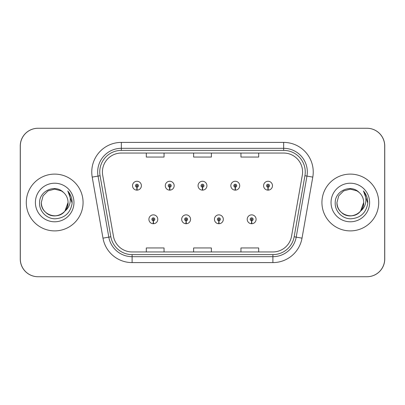 <?xml version="1.0" encoding="UTF-8"?>
<svg xmlns="http://www.w3.org/2000/svg" width="405" height="405" viewBox="0 0 405 405"><rect width="100%" height="100%" fill="white"/><g stroke="black" fill="none" stroke-linecap="round" stroke-linejoin="round"><path stroke-width="0.61" d="M186.052 220.776L185.92 223.732A4.435 4.435 0 0 0 186.31 223.732L186.178 220.776A1.478 1.478 0 0 0 187.596 219.297A1.478 1.478 0 0 0 186.113 217.819A1.478 1.478 0 0 0 184.634 219.297A1.478 1.478 0 0 0 186.052 220.776L186.087 219.89A0.592 0.592 0 0 1 185.525 219.297A0.592 0.592 0 0 1 186.113 218.71A0.592 0.592 0 0 1 186.705 219.297A0.592 0.592 0 0 1 186.138 219.89L186.178 220.776M218.821 220.776L218.69 223.732A4.435 4.435 0 0 0 219.08 223.732L218.948 220.776A1.478 1.478 0 0 0 220.366 219.297A1.478 1.478 0 0 0 218.887 217.819A1.478 1.478 0 0 0 217.404 219.297A1.478 1.478 0 0 0 218.821 220.776L218.862 219.89A0.592 0.592 0 0 1 218.295 219.297A0.592 0.592 0 0 1 218.887 218.71A0.592 0.592 0 0 1 219.475 219.297A0.592 0.592 0 0 1 218.913 219.89L218.948 220.776M251.591 220.776L251.465 223.732A4.435 4.435 0 0 0 251.849 223.732L251.723 220.776A1.478 1.478 0 0 0 253.135 219.297A1.478 1.478 0 0 0 251.657 217.819A1.478 1.478 0 0 0 250.179 219.297A1.478 1.478 0 0 0 251.591 220.776L251.632 219.89A0.592 0.592 0 0 1 251.065 219.297A0.592 0.592 0 0 1 251.657 218.71A0.592 0.592 0 0 1 252.249 219.297A0.592 0.592 0 0 1 251.682 219.89L251.723 220.776M153.277 220.776L153.151 223.732A4.435 4.435 0 0 0 153.535 223.732L153.409 220.776A1.478 1.478 0 0 0 154.821 219.297A1.478 1.478 0 0 0 153.343 217.819A1.478 1.478 0 0 0 151.865 219.297A1.478 1.478 0 0 0 153.277 220.776L153.318 219.89A0.592 0.592 0 0 1 152.751 219.297A0.592 0.592 0 0 1 153.343 218.71A0.592 0.592 0 0 1 153.935 219.297A0.592 0.592 0 0 1 153.368 219.89L153.409 220.776M169.665 187.176L169.538 190.132A4.435 4.435 0 0 0 169.923 190.132L169.796 187.176A1.478 1.478 0 0 0 171.209 185.703A1.478 1.478 0 0 0 169.73 184.219A1.478 1.478 0 0 0 168.252 185.703A1.478 1.478 0 0 0 169.665 187.176L169.705 186.29A0.592 0.592 0 0 1 169.138 185.703A0.592 0.592 0 0 1 169.73 185.11A0.592 0.592 0 0 1 170.323 185.703A0.592 0.592 0 0 1 169.756 186.29L169.796 187.176M202.434 187.176L202.308 190.132A4.435 4.435 0 0 0 202.692 190.132L202.566 187.176A1.478 1.478 0 0 0 203.978 185.703A1.478 1.478 0 0 0 202.5 184.219A1.478 1.478 0 0 0 201.022 185.703A1.478 1.478 0 0 0 202.434 187.176L202.475 186.29A0.592 0.592 0 0 1 201.908 185.703A0.592 0.592 0 0 1 202.5 185.11A0.592 0.592 0 0 1 203.092 185.703A0.592 0.592 0 0 1 202.525 186.29L202.566 187.176M235.204 187.176L235.077 190.132A4.435 4.435 0 0 0 235.462 190.132L235.335 187.176A1.478 1.478 0 0 0 236.748 185.703A1.478 1.478 0 0 0 235.27 184.219A1.478 1.478 0 0 0 233.791 185.703A1.478 1.478 0 0 0 235.204 187.176L235.244 186.29A0.592 0.592 0 0 1 234.677 185.703A0.592 0.592 0 0 1 235.27 185.11A0.592 0.592 0 0 1 235.862 185.703A0.592 0.592 0 0 1 235.295 186.29L235.335 187.176M267.978 187.176L267.847 190.132A4.435 4.435 0 0 0 268.237 190.132L268.105 187.176A1.478 1.478 0 0 0 269.522 185.703A1.478 1.478 0 0 0 268.039 184.219A1.478 1.478 0 0 0 266.561 185.703A1.478 1.478 0 0 0 267.978 187.176L268.014 186.29A0.592 0.592 0 0 1 267.452 185.703A0.592 0.592 0 0 1 268.039 185.11A0.592 0.592 0 0 1 268.631 185.703A0.592 0.592 0 0 1 268.07 186.29L268.105 187.176M136.895 187.176L136.763 190.132A4.435 4.435 0 0 0 137.153 190.132L137.022 187.176A1.478 1.478 0 0 0 138.439 185.703A1.478 1.478 0 0 0 136.961 184.219A1.478 1.478 0 0 0 135.478 185.703A1.478 1.478 0 0 0 136.895 187.176L136.93 186.29A0.592 0.592 0 0 1 136.369 185.703A0.592 0.592 0 0 1 136.961 185.11A0.592 0.592 0 0 1 137.548 185.703A0.592 0.592 0 0 1 136.986 186.29L137.022 187.176M290.107 276.736L367.006 276.736A17.744 17.744 0 0 0 384.75 258.992L384.75 146.008A17.744 17.744 0 0 0 367.006 128.263L290.107 128.263M114.893 128.263L37.994 128.263A17.744 17.744 0 0 0 20.25 146.008L20.25 258.992A17.744 17.744 0 0 0 37.994 276.736L114.893 276.736M26.285 202.5A28.396 28.396 0 0 0 54.675 230.896A28.396 28.396 0 0 0 83.071 202.5A28.396 28.396 0 0 0 54.675 174.104A28.396 28.396 0 0 0 26.285 202.5A28.396 28.396 0 0 0 54.675 230.896A28.396 28.396 0 0 0 83.071 202.5A28.396 28.396 0 0 0 54.675 174.104A28.396 28.396 0 0 0 26.285 202.5M321.929 202.5A28.396 28.396 0 0 0 350.325 230.896A28.396 28.396 0 0 0 378.716 202.5A28.396 28.396 0 0 0 350.325 174.104A28.396 28.396 0 0 0 321.929 202.5A28.396 28.396 0 0 0 350.325 230.896A28.396 28.396 0 0 0 378.716 202.5A28.396 28.396 0 0 0 350.325 174.104A28.396 28.396 0 0 0 321.929 202.5M102.414 171.978A18.929 18.929 0 0 1 121.343 153.049L283.657 153.049A18.929 18.929 0 0 1 302.297 175.264L291.534 236.307A18.929 18.929 0 0 1 272.894 251.951L132.106 251.951A18.929 18.929 0 0 1 113.466 236.307L102.703 175.264A18.929 18.929 0 0 1 102.414 171.978M99.751 171.978A21.592 21.592 0 0 0 100.081 175.724L110.843 236.773A21.592 21.592 0 0 0 132.106 254.613L272.894 254.613A21.592 21.592 0 0 0 294.157 236.773L304.919 175.724A21.592 21.592 0 0 0 283.657 150.387L121.343 150.387A21.592 21.592 0 0 0 99.751 171.978M92.213 177.112A29.575 29.575 0 0 1 121.343 142.403L283.657 142.403A29.575 29.575 0 0 1 312.787 177.112L302.019 238.16A29.575 29.575 0 0 1 272.894 262.597L132.106 262.597A29.575 29.575 0 0 1 102.981 238.16L92.213 177.112L98.04 176.084A23.662 23.662 0 0 1 121.343 148.316L283.657 148.316A23.662 23.662 0 0 1 306.96 176.084L296.197 237.133A23.662 23.662 0 0 1 272.894 256.684L132.106 256.684A23.662 23.662 0 0 1 108.803 237.133L98.04 176.084A23.662 23.662 0 0 1 97.681 171.978M384.689 146.008A17.744 17.744 0 0 0 366.945 128.263L38.055 128.263A17.744 17.744 0 0 0 20.311 146.008L20.311 258.992A17.744 17.744 0 0 0 38.055 276.736L366.945 276.736A17.744 17.744 0 0 0 384.689 258.992L384.689 146.008M294.157 236.773L296.197 237.133L306.96 176.084L312.787 177.112M193.625 153.049L193.625 157.054L211.375 157.054L211.375 153.049M146.306 153.049L146.306 157.054L164.05 157.054L164.05 153.049M240.95 153.049L240.95 157.054L258.694 157.054L258.694 153.049M211.375 251.951L211.375 247.946L193.625 247.946L193.625 251.951M164.05 251.951L164.05 247.946L146.306 247.946L146.306 251.951M258.694 251.951L258.694 247.946L240.95 247.946L240.95 251.951M132.521 185.703A4.435 4.435 0 0 0 136.763 190.132A4.435 4.435 0 0 1 132.521 185.703A4.435 4.435 0 0 1 136.961 181.263A4.435 4.435 0 0 1 141.396 185.703A4.435 4.435 0 0 1 137.153 190.132M148.908 219.297A4.435 4.435 0 0 0 153.151 223.732A4.435 4.435 0 0 1 148.908 219.297A4.435 4.435 0 0 1 153.343 214.863A4.435 4.435 0 0 1 157.783 219.297A4.435 4.435 0 0 1 153.535 223.732M46.307 212.929C54.235 220.067 68.642 213.334 68.05 202.5A13.37 13.37 0 0 0 63.438 192.395L61.363 190.917L54.675 189.13L47.992 190.917L43.097 195.812L41.305 202.5L43.097 195.812L47.992 190.917L54.675 189.13L61.363 190.917L63.438 192.395C55.232 183.794 39.432 190.882 39.579 202.5C38.956 211.101 46.585 218.862 55.105 218.801C64.709 218.108 70.369 213.005 72.085 203.502L72.115 202.5C72.065 198.116 70.607 194.263 67.736 190.947C69.918 194.527 70.688 198.379 70.045 202.5C69.417 206.008 67.711 208.874 64.927 211.091C57.824 220.684 40.611 214.549 41.305 202.5C41.487 207.542 43.715 211.405 47.992 214.083C56.325 219.419 68.506 212.387 68.05 202.5L64.927 211.091A13.37 13.37 0 0 0 68.05 202.5L64.891 211.132M35.392 202.5A19.288 19.288 0 0 0 54.675 221.788A19.288 19.288 0 0 0 73.963 202.5A19.288 19.288 0 0 0 54.675 183.212A19.288 19.288 0 0 0 35.392 202.5M67.868 191.094L72.11 203.006L67.868 191.094M360.572 211.091C353.474 220.684 336.256 214.549 336.95 202.5C337.132 207.542 339.36 211.405 343.637 214.083C351.97 219.419 364.151 212.387 363.695 202.5C364.151 212.387 351.97 219.419 343.637 214.083C339.36 211.405 337.132 207.542 336.95 202.5L338.742 195.812L343.637 190.917L350.325 189.13L357.007 190.917L359.083 192.395C350.877 183.794 335.077 190.882 335.224 202.5C334.601 211.101 342.23 218.862 350.755 218.801C360.354 218.108 366.014 213.005 367.735 203.502L367.76 202.5C367.71 198.116 366.252 194.263 363.381 190.947C365.563 194.527 366.333 198.379 365.69 202.5C365.067 206.008 363.361 208.874 360.572 211.091A13.37 13.37 0 0 0 363.695 202.5L360.536 211.132M341.952 212.929C349.88 220.067 364.287 213.334 363.695 202.5A13.37 13.37 0 0 0 359.083 192.395M331.037 202.5A19.288 19.288 0 0 0 350.325 221.788A19.288 19.288 0 0 0 369.608 202.5A19.288 19.288 0 0 0 350.325 183.212A19.288 19.288 0 0 0 331.037 202.5M363.513 191.094L367.755 203.006L363.513 191.094M165.291 185.703A4.435 4.435 0 0 0 169.538 190.132A4.435 4.435 0 0 1 165.291 185.703A4.435 4.435 0 0 1 169.73 181.263A4.435 4.435 0 0 1 174.165 185.703A4.435 4.435 0 0 1 169.923 190.132M198.065 185.703A4.435 4.435 0 0 0 202.308 190.132A4.435 4.435 0 0 1 198.065 185.703A4.435 4.435 0 0 1 202.5 181.263A4.435 4.435 0 0 1 206.935 185.703A4.435 4.435 0 0 1 202.692 190.132M230.835 185.703A4.435 4.435 0 0 0 235.077 190.132A4.435 4.435 0 0 1 230.835 185.703A4.435 4.435 0 0 1 235.27 181.263A4.435 4.435 0 0 1 239.709 185.703A4.435 4.435 0 0 1 235.462 190.132M263.604 185.703A4.435 4.435 0 0 0 267.847 190.132A4.435 4.435 0 0 1 263.604 185.703A4.435 4.435 0 0 1 268.039 181.263A4.435 4.435 0 0 1 272.479 185.703A4.435 4.435 0 0 1 268.237 190.132M181.678 219.297A4.435 4.435 0 0 0 185.92 223.732A4.435 4.435 0 0 1 181.678 219.297A4.435 4.435 0 0 1 186.113 214.863A4.435 4.435 0 0 1 190.552 219.297A4.435 4.435 0 0 1 186.31 223.732M214.447 219.297A4.435 4.435 0 0 0 218.69 223.732A4.435 4.435 0 0 1 214.447 219.297A4.435 4.435 0 0 1 218.887 214.863A4.435 4.435 0 0 1 223.322 219.297A4.435 4.435 0 0 1 219.08 223.732M247.217 219.297A4.435 4.435 0 0 0 251.465 223.732A4.435 4.435 0 0 1 247.217 219.297A4.435 4.435 0 0 1 251.657 214.863A4.435 4.435 0 0 1 256.092 219.297A4.435 4.435 0 0 1 251.849 223.732M283.657 142.403L283.657 150.387M98.04 176.084L100.081 175.724M132.106 262.597L132.106 254.613M272.894 254.613L272.894 262.597M102.981 238.16L110.843 236.773M304.919 175.724L306.96 176.084M121.343 142.403L121.343 150.387M296.197 237.133L302.019 238.16"/></g></svg>
